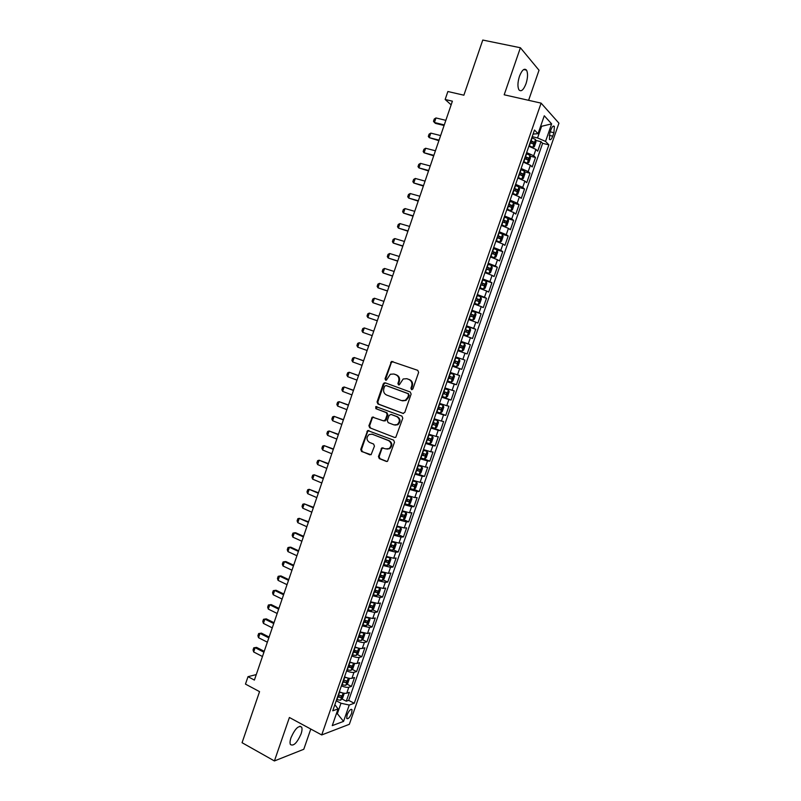 <?xml version="1.0" encoding="UTF-8"?>
<svg xmlns="http://www.w3.org/2000/svg" width="801" height="801" viewBox="0 0 801 801"><rect width="100%" height="100%" fill="white"/><g stroke="black" fill="none" stroke-linecap="round" stroke-linejoin="round"><path stroke-width="1.2" d="M411.544 389.646L412.905 388.926L418.623 372.395L417.742 370.332L391.509 361.431L385.041 378.743L385.631 380.175L386.402 380.125L390.337 374.247L393.812 374.017L395.894 374.768C398.487 376.039 399.409 378.232 398.648 381.326L397.917 383.449L398.518 384.88L399.309 384.82L403.193 378.973L406.778 378.703L408.89 379.464C411.514 380.755 412.435 382.958 411.674 386.062L410.933 388.205L411.544 389.646M301.056 733.966C302.087 730.872 302.287 728.61 301.657 727.148C298.613 725.145 295.058 728.65 291.003 737.691C289.972 740.785 289.772 743.048 290.403 744.489C293.486 746.472 297.041 742.958 301.056 733.966M526.017 83.704C527.859 77.757 528.029 73.241 526.537 70.148C524.355 67.915 521.992 69.957 519.459 76.295C517.626 82.273 517.456 86.788 518.938 89.842C521.141 92.075 523.504 90.032 526.017 83.704M351.659 713.23L352.029 709.716C350.668 708.765 349.016 710.497 347.073 714.913L346.703 718.427C348.075 719.368 349.727 717.636 351.659 713.23M378.442 456.52L379.294 458.613L386.282 461.416L387.534 461.296L394.493 442.242L393.631 440.149L367.659 430.537L360.75 449.431L361.581 451.494L371.103 454.728L374.447 446.127L373.606 444.044L369.471 442.412C366.307 440.009 366.197 437.366 369.161 434.482L372.285 434.232L388.605 440.63C391.789 442.983 391.939 445.616 389.066 448.56L385.762 448.87L381.817 447.899L378.442 456.52L379.153 456.6L380.004 458.683L387.013 461.496M528.6 100.315L539.023 70.248L520.4 47.75L482.773 40.05L463.879 95.199L447.879 91.514L445.156 99.484L452.395 101.176L254.398 680.069L248.01 676.675L245.476 684.104L259.554 691.643L242.062 742.707L274.413 760.95L303.779 749.275L310.788 729.04M520.4 47.75L504.179 94.788L541.106 103.139L321.722 734.948L289.401 717.496L274.413 760.95M402.863 413.406L404.805 412.385L411.123 394.082L410.252 392.019L385.191 382.818L383.289 383.849L377.071 401.942L377.912 403.984L403.314 413.496M402.793 418.192L395.784 437.336L394.563 437.446L369.742 427.774L368.901 425.711L372.305 417.081L383.469 420.845L385.371 419.844L387.153 414.688L386.302 412.625L375.849 408.65L375.799 406.568L401.932 416.12L402.793 418.192M341.867 698.923L346.282 701.205L349.376 692.334L346.743 693.195L348.815 687.238C347.043 687.618 344.58 687.148 341.416 685.836M346.973 684.134L351.429 686.407L354.533 677.516L351.919 678.307L353.992 672.339C352.24 672.68 349.777 672.199 346.613 670.888M352.08 669.316L356.595 671.578L359.689 662.667L357.106 663.388L359.188 657.421C357.446 657.721 354.983 657.221 351.809 655.919M357.196 654.467L361.762 656.73L364.866 647.799L362.302 648.45L364.385 642.472C362.653 642.732 360.2 642.212 357.026 640.92M362.322 639.598L366.938 641.841L370.052 632.9L367.509 633.481L369.601 627.493L362.242 625.891M367.459 624.7L372.125 626.943L375.248 617.982L372.725 618.492L374.818 612.485L367.469 610.843M372.605 609.781L377.331 612.004L380.445 603.033L377.952 603.473L380.044 597.456L372.705 595.754M377.752 594.823L382.538 597.045L385.661 588.054L383.188 588.425L385.281 582.397L377.962 580.655M382.908 579.844L387.744 582.057L390.878 573.045L388.435 573.346L390.538 567.308L383.218 565.516M388.064 564.845L392.971 567.038L396.115 558.017L393.681 558.247L395.794 552.189L388.485 550.357M393.241 549.806L398.207 551.999L401.351 542.958L398.948 543.108L401.061 537.05L393.762 535.158M398.417 534.748L403.454 536.93L406.608 527.869L404.225 527.959L406.337 521.882L399.048 519.949M403.594 519.659L408.71 521.831L411.864 512.76L409.501 512.77L411.624 506.693L404.345 504.7M408.78 504.55L413.967 506.713L417.131 497.621L414.798 497.561L416.91 491.464L409.651 489.431M413.977 489.401L419.243 491.554L422.407 482.452L420.094 482.312L422.217 476.215L414.968 474.122M415.268 473.241L424.52 476.375L427.694 467.263L425.411 467.053L427.534 460.935L420.285 458.793M424.24 458.973L429.817 461.176L432.991 452.034L430.728 451.754L432.86 445.626L425.621 443.444M428.675 443.444L435.113 445.937L438.297 436.785L436.064 436.425L438.197 430.287L430.968 428.054M431.499 427.293L440.43 430.678L443.614 421.506L441.401 421.076L443.544 414.928L436.325 412.645M436.555 411.974L445.746 415.389L448.94 406.207L446.748 405.696L448.89 399.539L441.681 397.196M441.852 396.715L451.083 400.069L454.277 390.868L452.114 390.287L454.257 384.12L447.058 381.727M447.168 381.426L456.42 384.73L459.624 375.509L457.481 374.858L459.634 368.67L452.445 366.227M452.485 366.117L461.766 369.351L464.98 360.12L462.858 359.389L465.011 353.201L457.842 350.708M465.011 353.201L467.123 353.952L470.347 344.7L461.016 341.556M461.076 341.376L468.245 343.899L470.407 337.692L472.5 338.523L475.724 329.261L466.362 326.167M466.492 325.807L473.651 328.38L475.814 322.162L477.877 323.073L481.111 313.782L471.719 310.758M471.909 310.197L479.058 312.831L481.221 306.603L483.263 307.584L486.497 298.282L477.076 295.319M477.336 294.568L484.475 297.251L486.648 291.013L488.66 292.075L491.904 282.753L484.024 280.33M482.773 278.908L489.902 281.642L492.074 275.394L494.067 276.525L497.321 267.194L491.033 265.301M488.23 263.229L495.338 266.002L497.521 259.744L499.494 260.956L502.748 251.604L497.091 249.952M493.686 247.509L500.795 250.343L502.978 244.065L504.92 245.356L508.184 235.985L502.587 234.393M499.153 231.759L506.252 234.653L508.435 228.365L510.357 229.737L513.621 220.345L508.074 218.803M504.64 215.99L511.719 218.923L513.912 212.625L515.804 214.077L519.078 204.666L513.581 203.184M510.127 200.18L517.196 203.174L519.398 196.866L521.261 198.388L524.545 188.966L519.088 187.524M515.624 184.35L522.693 187.394L524.885 181.076L526.728 182.678L530.022 173.236L524.595 171.845M521.141 168.49L528.189 171.584L530.392 165.256L532.214 166.938L535.499 157.477L533.696 155.744L526.658 152.59M530.122 156.135L535.499 157.477M551.028 129.572L549.816 133.076L549.396 139.314C550.377 140.365 551.488 139.324 552.74 136.19L553.942 132.726L554.362 126.458C553.391 125.407 552.279 126.448 551.028 129.572M541.106 103.139L558.938 123.184L349.336 724.304L321.722 734.948M346.282 701.205L348.685 700.384L354.262 703.268L548.885 144.851L545.541 141.407L537.551 137.942L532.194 136.661M354.262 703.268L349.246 705.03L343.549 721.391L332.255 725.636L338.052 708.945L332.745 710.807L534.497 130.022L538.052 133.687L544.279 115.775L551.639 123.875L545.541 141.407M348.685 700.384L542.617 143.329L540.995 141.687L537.701 151.169L535.909 149.407L528.87 146.233M528.189 171.584L530.022 173.236M522.693 187.394L524.545 188.966M517.196 203.174L519.078 204.666M511.719 218.923L513.621 220.345M506.252 234.653L508.184 235.985M500.795 250.343L502.748 251.604M495.338 266.002L497.321 267.194M489.902 281.642L491.904 282.753M484.475 297.251L486.497 298.282M479.058 312.831L481.111 313.782M473.651 328.38L475.724 329.261M468.245 343.899L470.347 344.7M461.766 369.351L459.634 368.67M456.42 384.73L454.257 384.12M451.083 400.069L448.89 399.539M445.746 415.389L443.544 414.928M440.43 430.678L438.197 430.287M435.113 445.937L432.86 445.626M429.817 461.176L427.534 460.935M424.52 476.375L422.217 476.215M419.243 491.554L416.91 491.464M413.967 506.713L411.624 506.693M408.71 521.831L406.337 521.882M403.454 536.93L401.061 537.05M398.207 551.999L395.794 552.189M392.971 567.038L390.538 567.308M387.744 582.057L385.281 582.397M382.538 597.045L380.044 597.456M377.331 612.004L374.818 612.485M372.125 626.943L369.601 627.493M366.938 641.841L364.385 642.472M361.762 656.73L359.188 657.421M356.595 671.578L353.992 672.339M351.429 686.407L348.815 687.238M336.55 713.28L337.351 713.701L340.986 703.248L336.23 700.775M537.551 137.942L541.446 126.758L540.725 125.997M540.535 126.548L551.639 123.875M533.086 134.077L538.052 133.687M256.28 674.582L248.01 676.675M445.156 99.484L451.133 104.841M336.27 714.081L337.351 713.701L343.549 721.391M334.878 704.68L338.052 708.945M535.649 140.395L540.995 141.687M542.617 143.329L548.885 144.851M530.392 165.256L523.343 162.132M524.885 181.076L517.826 178.012M519.398 196.866L512.33 193.852M513.912 212.625L506.833 209.672M508.435 228.365L501.346 225.451M502.978 244.065L495.869 241.211M497.521 259.744L490.412 256.941M492.074 275.394L484.955 272.64M486.648 291.013L479.509 288.31M481.221 306.603L474.082 303.949M475.814 322.162L468.655 319.569M470.407 337.692L463.238 335.148M455.679 356.916L462.858 359.389M450.292 372.435L457.481 374.858M444.905 387.924L452.114 390.287M439.539 403.384L446.748 405.696M434.182 418.813L441.401 421.076M428.825 434.212L436.064 436.425M423.489 449.581L430.728 451.754M418.162 464.93L425.411 467.053M412.835 480.25L420.094 482.312M407.529 495.539L414.798 497.561M402.222 510.798L409.501 512.77M396.936 526.037L404.225 527.959M391.649 541.246L398.948 543.108M386.372 556.425L393.681 558.247M381.116 571.574L388.435 573.346M375.859 586.692L383.188 588.425M370.613 601.791L377.952 603.473M365.406 616.87L372.725 618.492M360.15 631.909L367.509 633.481M354.933 646.918C358.117 648.219 360.57 648.73 362.302 648.45M349.727 661.906C352.901 663.218 355.364 663.709 357.106 663.388M344.53 676.865C347.694 678.187 350.157 678.667 351.919 678.307M339.344 691.804C342.508 693.125 344.971 693.586 346.743 693.195M340.986 703.248L349.246 705.03M411.994 389.697L411.604 388.365L412.345 386.232C413.106 383.128 412.175 380.926 409.551 379.644L408.89 379.464M406.748 378.693L409.551 379.644M394.503 374.197L396.575 374.958C399.168 376.23 400.089 378.402 399.329 381.496L398.598 383.619L398.968 384.931M392.931 361.501L391.339 362.613L385.732 378.923L386.092 380.215M385.441 382.908L383.989 384.019L377.772 402.082L378.623 404.135L403.424 413.496M408.56 395.063L407.959 393.621L385.972 385.531L384.63 386.252L383.869 388.475C383.108 391.549 384.019 393.732 386.583 395.023L401.591 400.61L405.336 400.3L407.789 397.316L408.56 395.063L409.231 395.223L407.959 393.621M386.452 385.641L408.63 393.782M402.513 400.84L406.007 400.45L408.46 397.466L407.789 397.316M409.231 395.223L408.46 397.466M394.563 437.446L369.742 427.774M373.556 417.041L372.265 418.122L369.611 425.832L370.452 427.884M384.17 420.966L386.072 419.964L387.844 414.818L386.993 412.755L375.849 408.65M376.82 406.598L376.55 408.79M393.962 424.88L397.186 424.59C400.17 421.656 400.049 418.993 396.815 416.62L391.008 414.417L389.086 415.429L387.314 420.585L388.165 422.658L393.962 424.88M395.003 425.111L397.867 424.71C400.85 421.777 400.73 419.123 397.496 416.75L396.815 416.62M391.228 414.457L397.496 416.75M383.038 447.789L381.827 448.86L379.153 456.6M387.013 449.121L389.757 448.64C392.63 445.706 392.48 443.073 389.296 440.73L388.605 440.63M371.854 434.092L389.296 440.73M368.891 430.477L367.649 431.549L361.481 449.511L362.312 451.574L369.892 454.838M531.774 147.194L534.287 146.823L535.939 142.077L535.499 139.494L531.834 137.692M530.462 146.723L528.93 146.062M535.509 139.564L532.785 147.424L529.071 145.652M530.122 142.628L533.236 144.01L533.967 142.157L530.783 140.716M530.642 141.136L531.864 141.647L532.024 143.059M445.837 120.34L435.974 117.947L434.422 122.493L444.275 124.916M435.974 117.947L434.262 119.029L433.481 121.301L434.422 122.493L435.504 123.394L444.074 125.497M525.716 162.903L527.228 163.284L528.79 162.633L530.432 157.897L529.982 155.364L526.307 153.602M525.186 162.723L523.423 161.912M527.228 163.284L523.554 161.542M524.595 158.528L527.719 159.88L528.46 158.037L525.256 156.616M525.126 157.006L526.357 157.517L526.507 158.928M440.63 135.569L430.798 133.116L429.246 137.662L439.068 140.135M430.798 133.116L429.086 134.167L428.315 136.44L429.246 137.662L438.878 140.676M517.917 177.742L521.731 179.114L523.303 178.423L524.945 173.687L524.495 171.264L520.79 169.472M521.731 179.114L518.037 177.401M519.088 174.388L522.212 175.719L522.953 173.897L519.749 172.485M519.629 172.846L520.87 173.356L521 174.778M435.424 150.778L425.631 148.255L424.079 152.791L433.872 155.334M425.631 148.255L423.929 149.286L423.158 151.549L424.079 152.791L433.701 155.835M512.43 193.542L516.234 194.903L517.816 194.172L519.459 189.457L518.998 187.074L515.293 185.321M516.234 194.903L512.54 193.231M513.581 190.227L516.705 191.539L517.466 189.717L514.242 188.325M514.132 188.646L515.393 189.166L515.494 190.588M430.237 165.957L420.465 163.374L418.923 167.9L428.675 170.503M420.465 163.374L418.783 164.375L418.012 166.628L418.923 167.9L428.525 170.963M506.953 209.311L510.758 210.673L512.35 209.902L513.992 205.186L513.501 202.793L509.796 201.131M510.758 210.673L507.053 209.031M508.094 206.027L511.218 207.319L511.989 205.507L508.755 204.135M508.655 204.425L509.927 204.946L510.007 206.378M425.051 181.116L415.319 178.463L413.767 182.988L423.499 185.652M415.319 178.463L413.636 179.434L412.865 181.687L413.767 182.988L423.359 186.062M501.486 225.051L505.291 226.403L506.893 225.592L508.535 220.886L508.024 218.543L504.31 216.921M505.291 226.403L501.576 224.801M502.617 221.807L505.751 223.079L506.512 221.276L503.268 219.915M503.178 220.175L504.46 220.706L504.53 222.127M419.874 196.235L410.172 193.532L408.63 198.047L418.332 200.771M410.172 193.532L408.51 194.473L407.739 196.726L408.63 198.047L418.202 201.131M496.029 240.771L499.824 242.112L501.446 241.261L503.078 236.565L502.557 234.262L498.843 232.68M499.824 242.112L496.109 240.54M497.141 237.557L500.285 238.808L501.056 237.006L497.801 235.664M497.721 235.905L499.013 236.425L499.063 237.857M414.718 211.334L405.036 208.57L403.504 213.076L413.166 215.859M405.036 208.57L403.384 209.482L402.623 211.724L403.504 213.076L413.056 216.18M490.582 256.45L494.377 257.792L496.009 256.901L497.641 252.215L497.101 249.952L493.376 248.41M494.377 257.792L490.643 256.26M491.684 253.276L494.828 254.508L495.609 252.715L492.335 251.394M492.265 251.594L493.576 252.115L493.596 253.557M409.561 226.413L399.909 223.579L398.377 228.075L408.009 230.928M399.909 223.579L398.267 224.46L397.506 226.703L398.377 228.075L407.919 231.209M485.146 272.11L488.94 273.441L490.582 272.51L492.214 267.834L491.654 265.622L487.919 264.1M488.94 273.441L485.196 271.94M486.237 268.966L489.381 270.177L490.162 268.395L486.888 267.083M486.828 267.254L488.139 267.784L488.139 269.236M404.415 241.451L394.803 238.558L393.261 243.053L402.873 245.967M394.803 238.558L393.171 239.419L392.4 241.662L393.261 243.053L402.793 246.197M479.709 287.729L483.504 289.061L485.166 288.09L486.788 283.424L486.237 281.311L482.482 279.779M483.504 289.061L479.759 287.599M480.79 284.625L483.944 285.817L484.735 284.035L481.441 282.753M481.391 282.893L482.723 283.424L482.703 284.876M399.278 256.48L389.697 253.516L388.165 258.002L397.737 260.976M389.697 253.516L388.074 254.348L387.304 256.59L388.165 258.002L397.666 261.166M474.292 303.329L478.087 304.65L479.759 303.639L481.381 298.983L480.8 296.861L477.046 295.419M478.087 304.65L474.332 303.229M475.363 300.255L478.517 301.426L479.318 299.654L476.014 298.383M475.974 298.493L477.316 299.023L477.266 300.495M394.152 271.469L384.59 268.455L383.068 272.921L392.61 275.965M384.59 268.455L382.988 269.256L382.217 271.489L383.068 272.921L392.56 276.115M468.885 318.898L472.68 320.21L474.362 319.168L475.974 314.513L475.383 312.43L471.619 311.028M472.68 320.21L468.915 318.828M469.937 315.864L473.101 317.006L473.902 315.244L470.587 313.992M470.567 314.072L471.909 314.603L471.829 316.095M389.026 286.438L379.504 283.354L377.982 287.819L387.494 290.923M379.504 283.354L377.902 284.135L377.141 286.358L377.982 287.819L387.454 291.023M463.489 334.438L467.273 335.749L468.975 334.658L470.587 330.012L469.997 328.03L466.212 326.608M467.273 335.749L463.509 334.397M464.53 331.434L467.694 332.565L468.505 330.813L465.181 329.571M465.161 329.622L466.522 330.152L466.402 331.664M383.919 301.376L374.427 298.232L372.906 302.698L382.387 305.852M374.427 298.232L372.835 298.983L372.075 301.206L372.906 302.698L382.367 305.922M461.887 351.249L458.102 349.937L461.927 351.228L463.599 350.127L465.211 345.491L464.58 343.499L460.805 342.167M459.133 346.983L462.297 348.085L463.108 346.342L459.774 345.121L461.136 345.672L460.975 347.213M378.813 316.285L369.351 313.091L367.839 317.536L377.291 320.76M369.351 313.091L367.779 313.812L367.018 316.035L367.839 317.536L377.281 320.78M459.193 358.998L455.409 357.697L459.193 358.998L459.834 360.941L458.222 365.566L456.55 366.698L459.213 359.048M456.55 366.698L452.715 365.446M453.736 362.503L456.91 363.584L457.731 361.842L454.387 360.64M457.731 361.842L455.769 361.161L454.848 362.873L453.746 362.493M362.773 332.365L361.962 330.833L362.723 328.61L364.295 327.919L373.727 331.173L364.295 327.919L362.773 332.365L372.205 335.639M447.338 380.926L451.183 382.147L452.865 380.976L454.477 376.36L453.817 374.457L450.022 373.196M453.817 374.457L450.042 373.156M452.365 377.321L450.402 376.63L449.481 378.322L448.68 378.102L451.534 379.053L452.365 377.321L449.001 376.13M368.66 345.992L359.238 342.718L357.727 347.153L367.118 350.488M357.727 347.153L356.926 345.601L357.677 343.389L359.238 342.718L368.64 346.042M441.972 396.385L445.777 397.596L447.519 396.365L449.121 391.749L448.47 389.937L444.655 388.665M448.45 389.897L444.675 388.605M442.993 393.451L446.167 394.493L446.998 392.77L443.634 391.599M445.076 392.089L444.124 393.752L443.013 393.381M363.604 360.78L354.192 357.496L352.68 361.922L362.052 365.316M352.68 361.922L351.889 360.35L352.65 358.137L354.192 357.496L363.574 360.871M436.605 411.814L440.47 412.966L442.182 411.714L443.784 407.118L443.103 405.296L439.288 404.105M443.103 405.296L439.318 404.014M437.626 408.88L440.81 409.902L441.651 408.19L438.267 407.038M439.769 407.539L438.768 409.151L437.666 408.78M358.548 375.549L349.156 372.245L347.654 376.66L356.986 380.125M347.654 376.66L346.873 375.068L347.624 372.855L349.156 372.245L358.508 375.689M431.258 427.213L435.083 428.355L436.845 427.043L438.447 422.447L437.757 420.675L433.932 419.514M437.757 420.675L433.972 419.394M432.28 424.29L435.464 425.291L436.305 423.579L432.92 422.437M434.462 422.958L433.431 424.52L432.32 424.16M353.511 390.297L344.13 386.973L342.628 391.379L351.929 394.903M342.628 391.379L341.857 389.757L342.608 387.554L344.13 386.973L353.451 390.467M425.922 442.583L429.797 443.664L431.529 442.342L433.121 437.757L432.42 436.024L428.585 434.903M432.42 436.024L428.645 434.753M426.933 439.669L430.117 440.65L430.968 438.938L427.574 437.817M429.166 438.347L428.094 439.869L426.993 439.509M348.475 405.006L339.113 401.671L337.611 406.067L346.883 409.651M337.611 406.067L336.851 404.425L337.601 402.232L339.113 401.671L348.405 405.226M420.595 457.922L424.43 459.003L426.222 457.611L427.814 453.036L427.093 451.353L423.258 450.262M427.093 451.353L423.318 450.082M421.606 455.018L424.79 455.969L425.651 454.267L422.237 453.176M423.859 453.706L422.778 455.178L421.666 454.828M343.449 419.704L334.107 416.34L332.605 420.735L341.847 424.37M332.605 420.735L331.854 419.073L332.595 416.87L334.107 416.34L343.359 419.954M421.787 466.693L419.163 474.252L420.915 472.86L422.507 468.285L421.777 466.643L417.932 465.591M421.777 466.643L418.002 465.381M416.28 470.337L419.474 471.278L420.335 469.576L416.92 468.495M418.563 469.036L417.461 470.467L416.36 470.117M338.433 434.362L329.101 430.988L327.609 435.374L336.82 439.068M327.609 435.374L326.858 433.681L327.609 431.499L329.101 430.988L338.332 434.663M409.962 488.53L413.817 489.541L415.629 488.069L417.211 483.514L416.46 481.912L412.615 480.89M416.46 481.912L412.695 480.65M410.973 485.626L414.167 486.547L415.028 484.855L411.604 483.794M413.276 484.335L412.165 485.726L411.053 485.386M333.426 449.011L324.115 445.606L322.613 449.992L331.804 453.746M322.613 449.992L321.882 448.28L322.623 446.087L324.115 445.606L333.306 449.341M404.655 503.789L408.52 504.76L410.352 503.258L411.934 498.703L411.183 497.191L407.308 496.159M408.57 504.72L411.183 497.191L407.399 495.899M405.666 500.895L408.87 501.796L409.742 500.104L406.297 499.063M407.999 499.604L406.868 500.965L405.757 500.615M328.43 463.619L319.128 460.205L317.637 464.58L326.798 468.395M317.637 464.58L316.906 462.848L317.657 460.665L319.128 460.205L328.3 463.999M399.369 519.018L403.233 519.959L405.076 518.417L406.658 513.882L405.877 512.37L402.012 511.408M405.877 512.37L402.112 511.118M400.37 516.124L403.574 517.005L404.455 515.323L401.011 514.302M402.723 514.843L401.591 516.164L400.48 515.824M323.434 478.207L314.152 474.773L312.66 479.148L321.792 483.013M312.66 479.148L311.949 477.386L312.69 475.203L314.152 474.773L323.294 478.628M394.082 534.227L397.967 535.128L399.819 533.556L401.391 529.02L400.6 527.549L396.725 526.627M400.6 527.549L396.835 526.307M395.093 531.333L398.297 532.194L399.178 530.512L395.724 529.511M397.456 530.052L396.315 531.343L395.203 531.003M318.458 492.775L309.186 489.321L307.704 493.686L316.806 497.611M307.704 493.686L306.993 491.904L307.734 489.731L309.186 489.321L318.297 493.236M388.815 549.396L392.7 550.277L394.563 548.665L396.135 544.129L395.354 542.738L391.449 541.816M392.75 550.237L395.354 542.738L393.702 541.997M393.491 541.927L391.569 541.466M389.817 546.522L393.031 547.363L393.912 545.681L390.447 544.7M392.19 545.241L391.048 546.492L389.937 546.162M313.481 507.313L304.23 503.849L302.748 508.194L311.819 512.179M302.748 508.194L302.047 506.392L302.788 504.219L304.23 503.849L313.311 507.814M383.549 564.545L387.444 565.386L389.316 563.744L390.888 559.218L390.097 557.866L386.182 556.975M387.494 565.346L390.097 557.866L389.026 557.366M387.994 557.025L386.312 556.605M384.55 561.671L387.764 562.492L388.655 560.82L385.181 559.859M386.943 560.39L385.792 561.611L384.68 561.291M308.525 521.821L299.284 518.337L297.802 522.683L306.843 526.728M297.802 522.683L297.111 520.86L297.842 518.688L299.284 518.337L308.335 522.362M378.302 579.674L382.197 580.475L384.09 578.793L385.651 574.277L384.82 572.935L380.926 572.114M384.82 572.935L384.2 572.655M382.447 572.084L381.066 571.704M379.294 576.8L382.518 577.601L383.409 575.929L379.924 574.988M381.697 575.518L380.555 576.71L379.444 576.39M303.569 536.31L295.709 532.765L294.347 532.815L292.866 537.151L301.877 541.246M292.866 537.151L292.175 535.298L292.916 533.136L294.347 532.815L303.369 536.89M373.056 594.763L376.961 595.533L378.863 593.821L380.425 589.316L379.584 588.014L375.679 587.223M376.85 587.093L375.829 586.783M374.047 591.899L377.271 592.68L378.172 591.008L374.678 590.087M376.46 590.617L375.319 591.779L374.207 591.458M298.623 550.778L290.793 547.173L289.411 547.253L287.929 551.589L296.921 555.744M287.929 551.589L287.259 549.716L287.99 547.554L289.411 547.253L298.403 551.398M367.819 609.831L371.734 610.572L373.646 608.81L375.208 604.314L374.347 603.063L370.432 602.302M371.193 602.032L370.593 601.841M368.81 606.968L372.044 607.739L372.946 606.067L369.441 605.166M371.233 605.696L370.092 606.818L368.981 606.497M293.687 565.216L285.877 561.561L284.485 561.681L283.013 565.997L291.975 570.212M283.013 565.997L282.342 564.104L283.083 561.952L284.485 561.681L293.456 565.876M369.021 618.092L365.206 617.351M366.568 625.531L369.141 618.132L370.002 619.293L368.44 623.789L366.518 625.581L362.593 624.87M363.584 622.017L366.818 622.757L367.729 621.095L364.215 620.214M366.007 620.735L364.876 621.826L363.764 621.516M288.75 579.624L280.971 575.929L279.569 576.069L278.097 580.385L287.028 584.66M278.097 580.385L277.436 578.472L278.177 576.32L279.569 576.069L288.51 580.325M363.674 633.1L359.989 632.379M364.004 633.19L364.805 634.252L363.243 638.727L361.311 640.56L357.386 639.879M358.367 637.035L361.611 637.756L362.513 636.094L358.998 635.233M360.8 635.754L359.669 636.815L358.558 636.505M283.834 594.012L276.075 590.267L274.663 590.447L273.201 594.753L282.102 599.078M273.201 594.753L272.55 592.82L273.281 590.667L274.663 590.447L283.574 594.753M358.327 648.089L354.773 647.378M358.858 648.219L359.609 649.17L358.057 653.646L356.115 655.508L352.18 654.868M353.161 652.024L356.405 652.725L357.316 651.073L353.792 650.222M355.594 650.742L354.473 651.774L353.361 651.473M278.918 608.38L271.189 604.585L269.767 604.795L268.305 609.09L277.176 613.476M268.305 609.09L267.664 607.138L268.395 604.985L271.189 604.585M278.648 609.16L269.767 604.795L268.395 604.985M352.991 663.038L349.576 662.347M353.722 663.218L354.432 664.069L352.881 668.535L350.928 670.437L346.983 669.826M347.964 666.983L351.208 667.674L352.13 666.021L348.585 665.19M350.397 665.711L349.276 666.702L348.165 666.402M274.012 622.717L266.312 618.873L264.881 619.113L263.419 623.408L272.26 627.844M263.419 623.408L262.778 621.426L263.509 619.283L266.312 618.873M273.732 623.538L264.881 619.113L263.509 619.283M347.664 677.966L344.39 677.296M348.595 678.187L349.266 678.938L347.714 683.403L345.752 685.336L341.797 684.755M342.778 681.921L346.022 682.592L346.943 680.94L343.399 680.129M346.022 682.592L342.988 681.311M269.116 637.035L261.436 633.14L259.995 633.411L258.533 637.696L267.354 642.192M258.533 637.696L257.912 635.694L258.643 633.561L261.436 633.14M268.826 637.886L259.995 633.411L258.643 633.561M342.337 692.865L339.203 692.214M343.499 693.135L344.1 693.786L342.558 698.232L340.575 700.204L336.62 699.663M337.601 696.83L340.846 697.481L341.777 695.829L338.222 695.048M340.846 697.481L337.822 696.199M264.23 651.323L256.57 647.378L255.129 647.679L253.667 651.964L262.458 656.51M253.667 651.964L253.046 649.941L253.777 647.809L256.57 647.378M263.93 652.214L255.129 647.679L253.777 647.809M533.696 155.744L535.909 149.407M550.237 131.845L553.942 132.726M549.216 135.349L552.74 136.19M412.345 386.232L411.674 386.062M407.449 378.883L406.778 378.703M398.598 383.619L397.917 383.449M399.329 381.496L398.648 381.326M396.575 374.958L395.894 374.768M385.732 378.923L385.041 378.743M391.339 362.613L390.658 362.412M411.604 388.365L410.933 388.205M378.623 404.135L377.912 403.984M377.772 402.082L377.071 401.942M383.989 384.019L383.289 383.849M386.663 385.692L385.972 385.531M369.611 425.832L368.901 425.711M372.265 418.122L371.554 418.002M386.072 419.964L385.371 419.844M387.844 414.818L387.153 414.688M386.993 412.755L386.302 412.625M391.699 414.548L391.008 414.417M381.827 448.86L381.116 448.77M372.996 434.332L372.285 434.232M362.312 451.574L361.581 451.494M361.481 449.511L360.75 449.431M367.649 431.549L366.938 431.439M386.973 461.486L386.282 461.416M380.004 458.683L379.294 458.613M531.113 140.836L532.164 137.812M529.401 145.762L530.442 142.748M531.744 141.577L533.897 142.097M527.268 163.274L529.992 155.424M525.586 156.736L526.637 153.712M523.874 161.652L524.925 158.638M526.227 157.437L528.38 157.977M521.771 179.094L524.495 171.264M520.069 172.605L521.121 169.592M518.367 177.512L519.408 174.498M520.73 173.276L522.863 173.827M516.275 194.883L518.998 187.074M514.572 188.435L515.614 185.431M512.87 193.341L513.912 190.338M515.233 189.076L517.366 189.637M510.798 210.653L513.511 202.853M509.076 204.245L510.127 201.251M507.383 209.141L508.425 206.147M509.756 204.856L511.879 205.426M505.331 226.383L508.034 218.603M503.599 220.035L504.64 217.031M501.897 224.921L502.938 221.917M504.28 220.595L506.402 221.186M499.874 242.092L502.567 234.323M498.122 235.784L499.163 232.791M496.43 240.66L497.471 237.667M498.823 236.315L500.935 236.916M494.417 257.772L497.121 250.012M492.665 251.504L493.696 248.52M490.973 256.37L492.004 253.386M493.376 252.005L495.479 252.625M488.98 273.411L491.674 265.672M487.208 267.194L488.25 264.22M485.526 272.06L486.557 269.076M487.929 267.664L490.032 268.295M483.554 289.031L486.237 281.311M481.771 282.863L482.803 279.889M480.079 287.709L481.121 284.735M482.502 283.294L484.595 283.934M478.127 304.62L480.81 296.911M476.335 298.493L477.366 295.529M474.653 303.339L475.684 300.375M477.076 298.893L479.168 299.554M472.72 320.19L475.394 312.49M470.918 314.102L471.949 311.138M469.236 318.938L470.267 315.974M471.669 314.463L473.751 315.133M467.323 335.719L469.997 328.03M465.501 329.682L466.532 326.728M463.829 334.508L464.85 331.554M466.272 330.012L468.335 330.693M461.927 351.228L464.6 343.549M460.104 345.231L461.126 342.277M458.432 350.047L459.454 347.093M460.875 345.521L462.938 346.222M454.708 360.75L455.729 357.807M453.036 365.556L454.067 362.613M454.848 362.873L456.91 363.584M451.183 382.147L453.837 374.508M449.331 376.24L450.352 373.306M447.659 381.046L448.68 378.102M449.481 378.322L451.534 379.053M445.817 397.566L448.47 389.937M443.954 391.709L444.976 388.775M442.292 396.495L443.313 393.561M444.124 393.752L446.167 394.493M440.47 412.966L443.113 405.346M438.588 407.148L439.609 404.215M436.935 411.924L437.947 408.991M438.768 409.151L440.81 409.902M435.123 428.325L437.767 420.725M433.241 422.548L434.252 419.624M431.579 427.323L432.6 424.4M433.431 424.52L435.464 425.291M429.797 443.664L432.43 436.074M427.894 437.927L428.915 435.013M426.242 442.693L427.253 439.779M428.094 439.869L430.117 440.65M424.47 458.973L427.103 451.394M422.568 453.286L423.579 450.372M420.915 458.032L421.927 455.128M422.778 455.178L424.79 455.969M417.241 468.605L418.252 465.701M415.589 473.351L416.6 470.447M417.461 470.467L419.474 471.278M413.857 489.501L416.48 481.952M411.924 483.904L412.936 481M410.282 488.64L411.293 485.736M412.165 485.726L414.167 486.547M406.618 499.173L407.629 496.27M404.976 503.899L405.987 500.995M406.868 500.965L408.87 501.796M403.283 519.919L405.897 512.4M401.331 514.412L402.332 511.519M399.689 519.128L400.69 516.234M401.591 516.164L403.574 517.005M398.007 535.088L400.62 527.589M396.044 529.621L397.046 526.738M394.402 534.337L395.414 531.443M396.315 531.343L398.297 532.194M390.768 544.81L391.769 541.927M389.136 549.506L390.137 546.622M391.048 546.492L393.031 547.363M385.501 559.959L386.503 557.085M383.869 564.655L384.87 561.781M385.792 561.611L387.764 562.492M382.247 580.435L384.84 572.975M380.245 575.098L381.246 572.224M378.623 579.774L379.614 576.91M380.555 576.71L382.518 577.601M377.011 595.493L379.604 588.044M374.998 590.197L375.999 587.333M373.376 594.873L374.367 592.009M375.319 591.779L377.271 592.68M371.784 610.532L374.377 603.093M369.762 605.276L370.753 602.412M368.14 609.941L369.131 607.078M370.092 606.818L372.044 607.739M364.535 620.314L365.526 617.461M362.913 624.98L363.904 622.127M364.876 621.826L366.818 622.757M361.361 640.51L363.914 633.17M359.319 635.343L360.31 632.49M357.697 639.989L358.688 637.135M359.669 636.815L361.611 637.756M356.165 655.468L358.698 648.179M354.112 650.332L355.093 647.488M352.49 654.978L353.481 652.134M354.473 651.774L356.405 652.725M350.978 670.387L353.491 663.168M348.906 665.301L349.897 662.457M347.294 669.936L348.285 667.093M349.276 666.702L351.208 667.674M345.802 685.286L348.285 678.127M343.719 680.239L344.7 677.406M342.107 684.865L343.098 682.031M340.625 700.154L343.098 693.055M338.533 695.148L339.524 692.324M336.931 699.774L337.912 696.94M299.934 726.217L301.657 727.148M523.704 69.537L526.537 70.148M351.208 709.285L352.029 709.716M553.131 126.178L554.362 126.458M392.19 361.631L391.509 361.431M384.79 383.068L384.1 382.898M406.007 400.45L405.336 400.3M373.016 417.211L372.305 417.081M385.331 420.875L384.64 420.755M376.5 406.708L375.799 406.568M397.867 424.71L397.186 424.59M382.518 447.979L381.817 447.899M389.757 448.64L389.066 448.56M368.38 430.648L367.659 430.537M531.864 141.647L533.967 142.157M526.357 157.517L528.46 158.037M520.87 173.356L522.953 173.897M515.393 189.166L517.466 189.717M509.927 204.946L511.989 205.507M504.46 220.696L506.512 221.276M499.013 236.425L501.056 237.006M493.576 252.115L495.609 252.715M488.139 267.784L490.162 268.395M482.723 283.414L484.735 284.035M477.316 299.023L479.318 299.654M471.909 314.603L473.902 315.244M466.522 330.152L468.505 330.813M461.136 345.672L463.108 346.342M445.566 392.25L446.998 392.77M440.68 407.829L441.651 408.19M435.554 423.298L436.305 423.579M430.347 438.698L430.968 438.938M425.111 454.057L425.651 454.267"/></g></svg>
